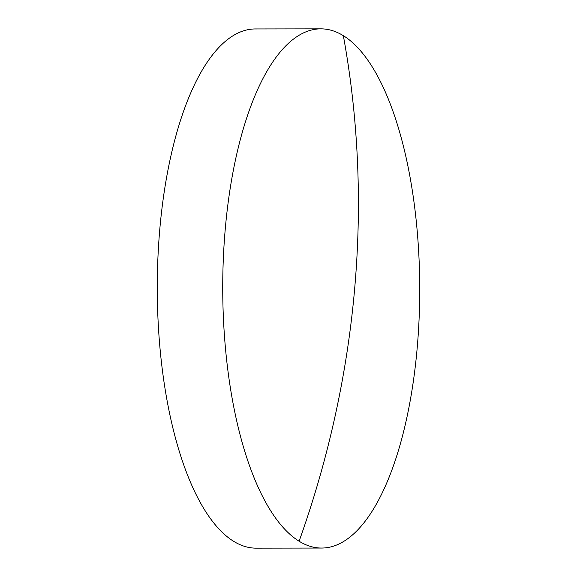 <?xml version="1.0" encoding="UTF-8"?>
<svg xmlns="http://www.w3.org/2000/svg" width="577" height="577" viewBox="0 0 577 577"><rect width="100%" height="100%" fill="white"/><g stroke="black" fill="none" stroke-linecap="round" stroke-linejoin="round"><path stroke-width="0.87" d="M417.221 347.585A259.6 98.508 89.9 0 0 343.344 35.673A259.6 98.508 89.9 0 0 320.841 28.85A259.6 98.508 89.9 0 0 225.232 229.314A259.6 98.508 89.9 0 0 299.11 541.226A259.6 98.508 89.9 0 0 321.62 548.049A259.6 98.508 89.9 0 0 417.221 347.585M320.841 28.85L255.38 28.951A259.6 98.508 89.9 0 0 159.779 229.415A259.6 98.508 89.9 0 0 233.656 541.327A259.6 98.508 89.9 0 0 256.159 548.15L321.62 548.049M343.344 35.673A949.692 855.446 121.6 0 1 299.11 541.226"/></g></svg>
